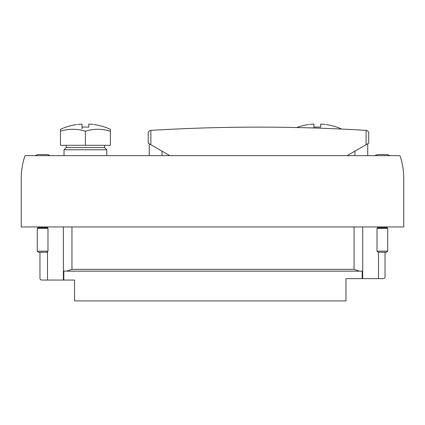 <?xml version="1.0" encoding="UTF-8"?>
<svg xmlns="http://www.w3.org/2000/svg" width="425" height="425" viewBox="0 0 425 425"><rect width="100%" height="100%" fill="white"/><g stroke="black" fill="none" stroke-linecap="round" stroke-linejoin="round"><path stroke-width="0.64" d="M24.756 156.384A71.294 71.294 0 0 0 21.25 178.463L21.25 226.939L403.75 226.939L403.75 178.463A71.294 71.294 0 0 0 400.244 156.384A1.068 1.068 0 0 0 399.229 155.646L25.771 155.646A1.068 1.068 0 0 0 24.756 156.384M362.201 278.63L362.201 271.145L63.819 271.145L63.819 280.054L74.545 280.054L74.545 300.911L345.966 300.911L345.966 278.63L383.254 278.63C384.46 278.449 385.05 277.854 385.034 276.85L385.034 252.253M47.499 251.643L47.499 280.054L41.746 280.054C40.54 279.873 39.95 279.278 39.966 278.274L39.966 252.253M41.746 280.054C40.54 279.873 39.95 279.278 39.966 278.274M47.499 280.054L63.819 280.054M63.819 271.145L66.629 271.145L71.963 269.36L71.963 226.939M362.201 271.145L359.391 271.145L354.057 269.36L71.963 269.36M383.254 278.63C384.46 278.449 385.05 277.854 385.034 276.85M50.246 155.646A17.754 17.754 0 0 0 47.377 154.578L37.899 154.578A17.754 17.754 0 0 0 35.031 155.646M47.271 226.939L47.271 227.678L38.006 227.678L37.294 228.39L37.294 251.159L47.988 251.159L47.988 228.39L37.294 228.39L38.006 227.678L38.006 226.939M47.988 251.159L46.893 252.253L38.383 252.253L37.294 251.159M389.969 155.646A17.754 17.754 0 0 0 387.101 154.578L377.623 154.578A17.754 17.754 0 0 0 374.754 155.646M386.994 226.939L386.994 227.678L377.729 227.678L377.012 228.39L377.012 251.159L387.706 251.159L387.706 228.39L377.012 228.39M387.706 251.159L386.617 252.253L378.107 252.253L377.012 251.159M367.072 130.438L368.746 132.218L367.072 130.438L366.09 130.379A1782.386 1782.386 0 0 0 150.88 130.379L149.903 130.438L148.229 132.218L148.229 143.167L169.835 155.646M347.135 155.646L368.746 143.167L368.746 132.218M366.09 130.379L366.09 144.702M150.88 130.379L150.88 144.702M149.903 130.438L148.229 132.218M77.61 124.445C76.346 124.594 76.346 124.594 77.61 124.445A60.387 53.322 90 0 1 80.235 124.217A60.52 60.515 90 0 1 82.03 124.089L82.03 127.16A57.46 57.46 0 0 1 88.804 127.16L88.804 124.089A60.52 60.515 -90 0 1 90.599 124.217A60.387 53.322 -90 0 1 93.218 124.445C94.483 124.594 94.483 124.594 93.218 124.445C94.483 124.594 94.483 124.594 93.218 124.445M76.649 124.557A60.6 60.6 0 0 0 60.462 129.296L60.462 131.208A55.223 47.828 90 0 1 85.414 131.208A55.223 47.828 -90 0 1 110.367 131.208L110.367 129.296A60.6 60.6 0 0 0 94.185 124.557M82.03 128.908L82.03 124.089M110.367 131.208L110.367 145.308L60.462 145.308L60.462 131.208M104.619 145.308L104.619 147.576L66.215 147.576L64.026 149.765L64.026 155.646M104.619 147.576L106.802 149.765L64.026 149.765M106.802 149.765L106.802 155.646M85.414 145.308L85.414 131.208M309.501 124.445C308.237 124.594 308.237 124.594 309.501 124.445A60.387 53.322 90 0 1 312.12 124.217A60.52 60.515 90 0 1 313.916 124.089L313.916 127.16A57.46 57.46 0 0 1 320.689 127.16L320.689 124.089A60.52 60.515 -90 0 1 322.485 124.217A60.387 53.322 -90 0 1 325.109 124.445C326.373 124.594 326.373 124.594 325.109 124.445C326.373 124.594 326.373 124.594 325.109 124.445M313.916 127.989L313.916 124.089M47.499 226.939L47.499 227.906M63.373 226.939L63.373 280.054M362.7 226.939L362.7 278.63M354.057 226.939L354.057 269.36M378.505 252.253L378.505 278.63M162.058 151.157L162.058 155.646M354.912 151.157L354.912 155.646M47.271 227.678L47.988 228.39M377.729 226.939L377.729 227.678M386.994 227.678L387.706 228.39L386.994 227.678M149.223 143.746L149.223 155.646M367.747 143.746L367.747 155.646M66.215 145.308L66.215 147.576M341.764 129.072A60.6 60.6 0 0 0 326.076 124.557M308.534 124.557A60.6 60.6 0 0 0 296.682 127.537"/></g></svg>
